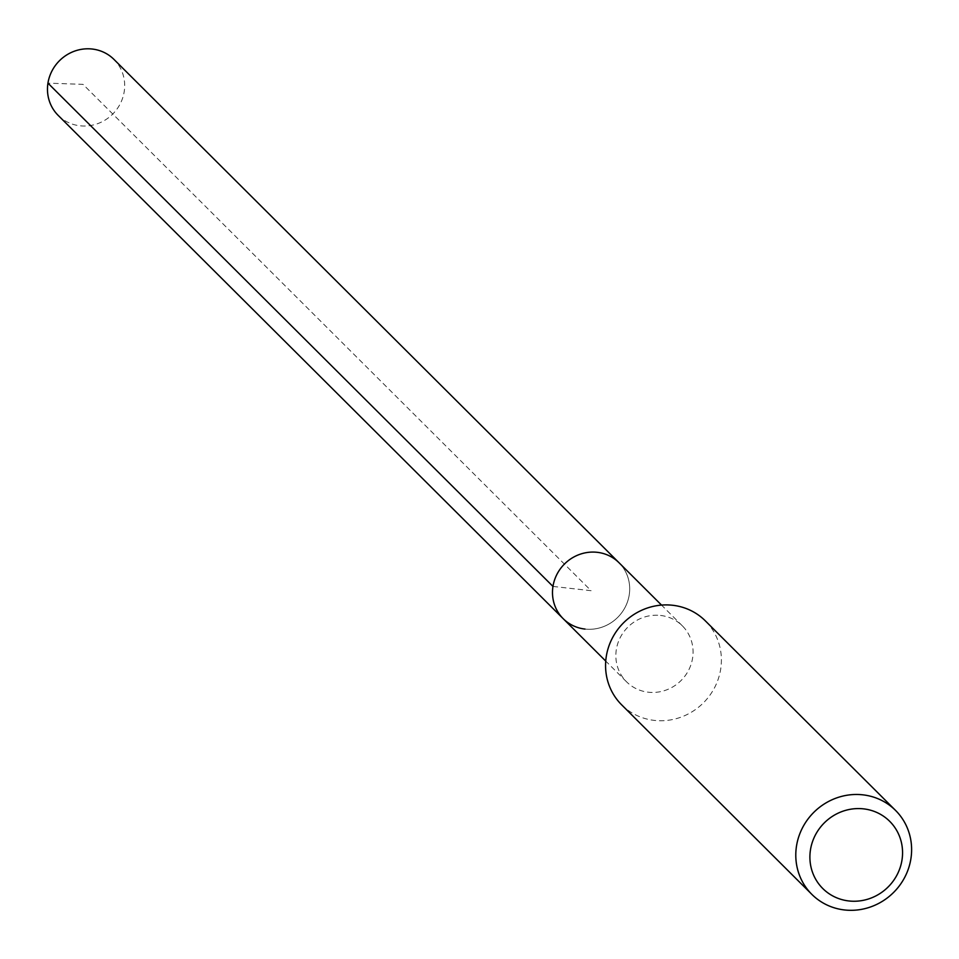 <?xml version="1.0" encoding="UTF-8"?>
<svg xmlns="http://www.w3.org/2000/svg" width="959" height="959" viewBox="0 0 959 959"><rect width="100%" height="100%" fill="white"/><g stroke="black" fill="none" stroke-linecap="round" stroke-linejoin="round"><path stroke-width="0.72" stroke-dasharray="4.79 3.6" d="M58.187 115.404A39.511 37.689 134.9 0 0 80.005 125.797A39.511 37.689 134.9 0 0 120.271 103.704A39.511 37.689 134.9 0 0 113.977 59.422M618.987 562.705A39.511 37.689 -45.1 0 1 625.292 606.975A39.511 37.689 -45.1 0 1 585.014 629.068A39.511 37.689 134.9 0 0 625.292 606.975A39.511 37.689 134.9 0 0 618.987 562.705M660.535 615.45A39.511 37.689 -45.1 0 1 682.352 625.843A39.511 37.689 -45.1 0 1 688.658 670.125A39.511 37.689 -45.1 0 1 648.38 692.218A39.511 37.689 -45.1 0 1 626.563 681.825A39.511 37.689 -45.1 0 1 620.257 637.543A39.511 37.689 -45.1 0 1 660.535 615.45M563.197 618.687A39.511 37.689 134.9 0 0 585.014 629.068M621.636 704.817A59.278 56.533 134.9 0 0 654.362 720.401A59.278 56.533 134.9 0 0 714.779 687.255A59.278 56.533 134.9 0 0 705.321 620.845M552.971 586.428L591.092 590.696L83.013 84.356L47.95 83.145M682.352 625.843L661.53 605.093M626.563 681.825L605.74 661.075"/><path stroke-width="1.44" d="M661.53 605.093L113.977 59.422A39.511 37.689 134.9 0 0 92.16 49.029A39.511 37.689 134.9 0 0 51.882 71.122A39.511 37.689 134.9 0 0 58.187 115.404L563.197 618.687A39.511 37.689 -45.1 0 1 556.903 574.405A39.511 37.689 -45.1 0 1 597.169 552.312A39.511 37.689 -45.1 0 1 618.987 562.705A39.511 37.689 134.9 0 0 597.169 552.312A39.511 37.689 134.9 0 0 556.903 574.405A39.511 37.689 134.9 0 0 563.197 618.687A39.511 37.689 -45.1 0 0 585.014 629.068M895.55 810.415L705.321 620.845A59.278 56.533 134.9 0 0 672.595 605.261A59.278 56.533 134.9 0 0 612.19 638.394A59.278 56.533 134.9 0 0 621.636 704.817L811.865 894.387A59.278 56.533 -45.1 0 1 802.407 827.965A59.278 56.533 -45.1 0 1 862.824 794.831A59.278 56.533 -45.1 0 1 895.55 810.415A59.278 56.533 -45.1 0 1 904.996 876.826A59.278 56.533 -45.1 0 1 844.591 909.971A59.278 56.533 -45.1 0 1 811.865 894.387M848.931 900.969A47.423 45.229 -45.1 0 1 810.475 849.794A47.423 45.229 -45.1 0 1 863.52 808.857A47.423 45.229 -45.1 0 1 901.987 860.031A47.423 45.229 -45.1 0 1 848.931 900.969M47.95 83.145L552.971 586.428M605.74 661.075L563.197 618.687"/></g></svg>

